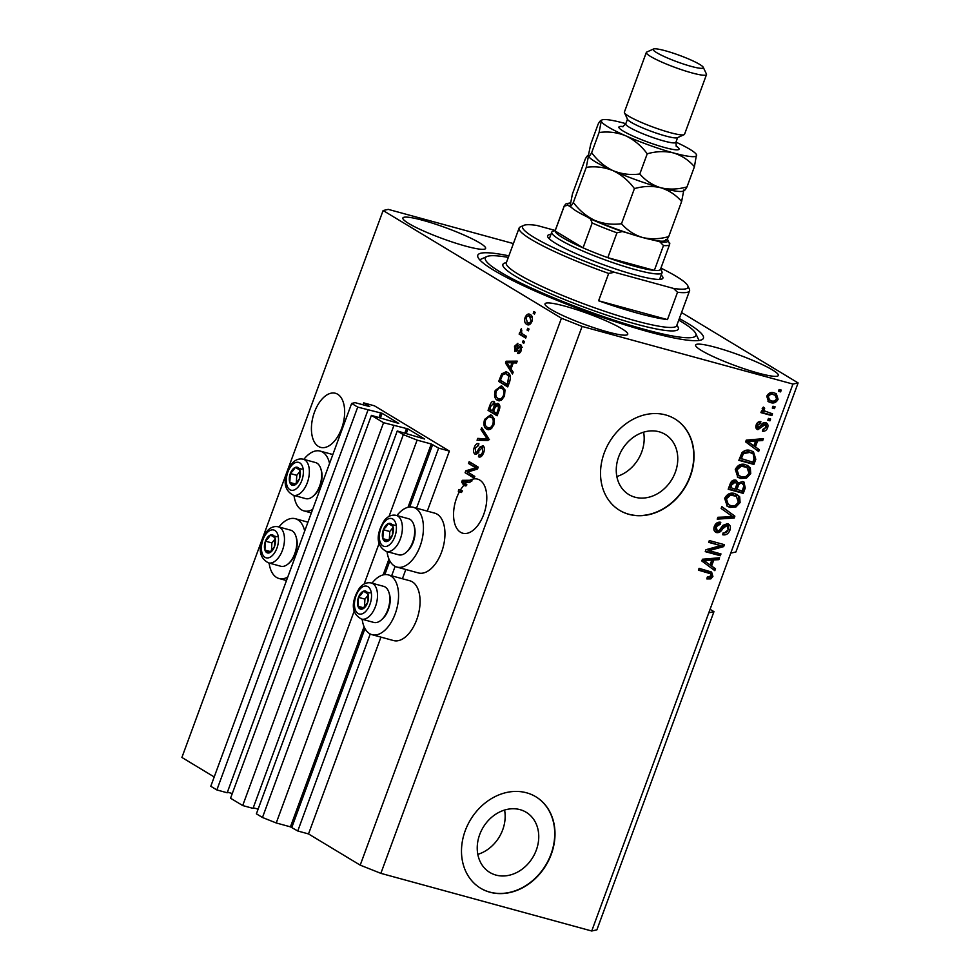 <?xml version="1.0" encoding="UTF-8"?>
<svg xmlns="http://www.w3.org/2000/svg" width="980" height="980" viewBox="0 0 980 980"><rect width="100%" height="100%" fill="white"/><g stroke="black" fill="none" stroke-linecap="round" stroke-linejoin="round"><path stroke-width="1.47" d="M438.624 448.142L449.379 451.082L374.446 405.818L363.678 402.878L369.766 406.602L355.079 402.658L351.649 403.429L357.712 407.104L382.114 413.303L398.799 423.421L371.408 415.373L383.56 422.711L407.962 428.909L424.634 439.028L397.255 430.98L403.331 434.642L417.1 440.118L431.298 444.001L438.624 448.142L416.402 508.534M397.255 430.98L256.393 813.829L262.469 817.492L276.238 822.967L290.447 826.851L297.761 830.991L370.244 633.999M391.522 576.154L395.124 566.379M297.761 830.991L308.516 833.931L380.938 637.123M402.413 578.739L405.818 569.503M427.292 511.119L449.379 451.082M276.238 822.967L354.295 610.846M364.168 584.007L379.174 543.226M389.048 516.387L417.1 440.118M262.469 817.492L403.331 434.642M253.244 807.789L258.12 809.125M383.56 422.711L242.697 805.548L253.024 808.378L393.887 425.528M242.697 805.548L230.557 798.222L371.408 415.373M227.397 792.183L232.285 793.518M351.649 403.429L210.786 786.279L216.862 789.941L227.189 792.771L368.039 409.922M216.862 789.941L357.712 407.104M362.968 404.813L363.678 402.878M495.954 875.079A35.157 29.008 121.1 0 0 534.737 853.801A35.157 29.008 121.1 0 0 526.162 812.261A35.157 29.008 121.1 0 0 520.025 809.639A35.157 29.008 121.1 0 0 481.241 830.918A35.157 29.008 121.1 0 0 489.816 872.445A35.157 29.008 121.1 0 0 495.954 875.079M477.811 854.364A35.157 29.008 121.1 0 0 504.577 810.056M634.979 497.203A35.157 29.008 121.1 0 0 673.762 475.925A35.157 29.008 121.1 0 0 665.187 434.397A35.157 29.008 121.1 0 0 659.05 431.764A35.157 29.008 121.1 0 0 620.267 453.042A35.157 29.008 121.1 0 0 628.842 494.569A35.157 29.008 121.1 0 0 634.979 497.203M616.837 476.501A35.157 29.008 121.1 0 0 643.603 432.18M628.989 514.353A53.422 44.075 121.1 0 0 687.923 482.025A53.422 44.075 121.1 0 0 674.902 418.913A53.422 44.075 121.1 0 0 665.567 414.92A53.422 44.075 121.1 0 0 606.632 447.248A53.422 44.075 121.1 0 0 619.654 510.372A53.422 44.075 121.1 0 0 628.989 514.353M619.532 510.286A53.422 44.075 121.1 0 0 628.719 514.206A53.422 44.075 121.1 0 0 687.629 481.952A53.422 44.075 121.1 0 0 674.767 418.827M489.951 892.229A53.422 44.075 121.1 0 0 548.898 859.901A53.422 44.075 121.1 0 0 535.864 796.777A53.422 44.075 121.1 0 0 526.542 792.795A53.422 44.075 121.1 0 0 467.595 825.123A53.422 44.075 121.1 0 0 480.629 888.248A53.422 44.075 121.1 0 0 489.951 892.229M480.494 888.162A53.422 44.075 121.1 0 0 489.694 892.082A53.422 44.075 121.1 0 0 548.592 859.827A53.422 44.075 121.1 0 0 535.741 796.703M314.47 412.139A28.053 15.435 -74.7 0 0 320.644 447.382A28.053 15.435 -74.7 0 0 341.604 428.53A28.053 15.435 -74.7 0 0 335.442 393.274A28.053 15.435 -74.7 0 0 314.47 412.139M456.607 497.987A28.053 15.435 -74.7 0 0 462.781 533.23A28.053 15.435 -74.7 0 0 483.74 514.365A28.053 15.435 -74.7 0 0 477.566 479.122A28.053 15.435 -74.7 0 0 469.935 480.261L472.091 480.849A28.053 15.435 -74.7 0 0 469.494 482.528L462.928 481.78L464.765 484.279L466.909 484.867A28.053 15.435 -74.7 0 0 465.904 485.982L463.761 485.394A28.053 15.435 -74.7 0 0 460.269 490.257L462.425 490.845A28.053 15.435 -74.7 0 0 461.494 492.487L459.338 491.899A28.053 15.435 -74.7 0 0 456.607 497.987M758.3 373.111A44.075 5.672 20.2 0 0 778.353 375.45A44.075 5.672 20.2 0 0 758.226 362.723A44.075 5.672 20.2 0 0 715.67 347.361A44.075 5.672 20.2 0 0 695.616 345.009A44.075 5.672 20.2 0 0 715.743 357.749A44.075 5.672 20.2 0 0 758.3 373.111M465.561 246.09A44.075 5.672 20.2 0 0 485.615 248.43A44.075 5.672 20.2 0 0 465.488 235.702A44.075 5.672 20.2 0 0 422.931 220.341A44.075 5.672 20.2 0 0 402.878 218.001A44.075 5.672 20.2 0 0 423.005 230.729A44.075 5.672 20.2 0 0 465.561 246.09M607.698 331.938A44.075 5.672 20.2 0 0 627.739 334.278A44.075 5.672 20.2 0 0 607.625 321.538A44.075 5.672 20.2 0 0 565.056 306.177A44.075 5.672 20.2 0 0 545.015 303.837A44.075 5.672 20.2 0 0 565.129 316.577A44.075 5.672 20.2 0 0 607.698 331.938M269.12 563.059A30.98 17.052 -74.7 0 0 276.556 577.441A30.98 17.052 -74.7 0 0 278.994 578.494A30.98 17.052 -74.7 0 0 287.765 577.061M304.682 531.087A30.98 17.052 -74.7 0 0 297.785 519.768A30.98 17.052 -74.7 0 0 295.348 518.714A30.98 17.052 -74.7 0 0 278.982 526.983M312.644 509.441A30.98 17.052 105.3 0 1 303.874 510.874A30.98 17.052 105.3 0 1 301.436 509.821A30.98 17.052 105.3 0 1 294 495.439M303.861 459.363A30.98 17.052 105.3 0 1 320.215 451.094A30.98 17.052 105.3 0 1 322.665 452.148A30.98 17.052 105.3 0 1 329.562 463.466M372.02 583.173A30.98 17.052 105.3 0 1 388.374 574.905L409.885 580.785A30.98 17.052 105.3 0 1 412.323 581.838A30.98 17.052 105.3 0 1 417.48 617.474A30.98 17.052 105.3 0 1 393.543 640.565L372.033 634.685A30.98 17.052 105.3 0 1 369.595 633.631A30.98 17.052 105.3 0 1 362.159 619.25M388.374 574.905A30.98 17.052 105.3 0 1 390.812 575.958A30.98 17.052 105.3 0 1 395.969 611.594A30.98 17.052 105.3 0 1 372.033 634.685M387.039 551.63A30.98 17.052 -74.7 0 0 394.475 566.011A30.98 17.052 -74.7 0 0 396.912 567.065L418.423 572.945A30.98 17.052 -74.7 0 0 442.36 549.854A30.98 17.052 -74.7 0 0 437.202 514.218A30.98 17.052 -74.7 0 0 434.765 513.165L413.254 507.285A30.98 17.052 -74.7 0 0 396.9 515.554M396.912 567.065A30.98 17.052 -74.7 0 0 420.849 543.974A30.98 17.052 -74.7 0 0 415.692 508.338A30.98 17.052 -74.7 0 0 413.254 507.285M508.877 255.841A120.209 15.484 20.2 0 0 477.799 255.217A120.209 15.484 20.2 0 0 532.679 289.957A120.209 15.484 20.2 0 0 648.76 331.84A120.209 15.484 20.2 0 0 703.42 338.235A120.209 15.484 20.2 0 0 679.348 318.561M308.516 833.931L360.211 865.144L380.865 873.352L591.724 931L596.881 929.848L713.955 611.643L710.083 609.303M591.724 931L708.797 612.794L713.955 611.643M708.797 612.794L730.749 553.124L735.907 551.973L798.1 382.923L681.566 312.534M463.761 485.394L461.666 482.087L462.315 480.323L469.935 480.261M459.338 491.899L458.285 491.262L458.946 489.461L460.269 490.257M467.619 472.041L474.81 476.39L474.149 478.191L465.108 472.728L465.819 470.804L475.729 467.815L468.514 463.466L469.175 461.654L478.228 467.117L477.517 469.053L467.619 472.041M479 454.879C480.408 455.443 481.621 454.487 482.638 451.988L482.393 447.541L479.073 450.849C477.799 453.532 476.39 454.598 474.871 454.046C473.377 452.821 473.169 450.641 474.247 447.493C475.545 444.234 477.101 442.997 478.914 443.781L478.363 445.655L475.325 448.08L475.557 452.246L476.684 452.233L479.882 447.088L483.03 445.716C484.61 447.064 484.818 449.416 483.642 452.785C482.172 456.374 480.445 457.697 478.448 456.754L479 454.879L482.123 455.639M479.061 457.011L479.673 457.096M475.557 452.246L478.02 452.601M481.682 427.684L488.702 438.636L488.016 440.498L477.064 440.241L477.75 438.379L487.268 439.028L480.984 429.571L481.682 427.684M493.846 425.038L490.539 429.314L486.791 429.203C484.022 427.795 483.287 424.524 484.573 419.428L490.588 414.834L491.752 415.349L494.349 419.085L493.846 425.038M487.844 429.657L488.885 429.779L486.362 426.533M504.492 396.116L501.184 400.391L497.436 400.281C494.667 398.86 493.932 395.602 495.219 390.493L501.221 385.899L502.397 386.426L504.994 390.163L504.492 396.116M498.477 400.734L499.531 400.845L496.995 397.598M511.033 368.97L513.177 372.13L512.479 374.005L505.484 362.992L506.133 361.228L517.22 361.13L516.534 363.004L513.275 362.894L511.033 368.97M533.892 311.53L535.178 312.314L534.517 314.115L533.23 313.343L533.892 311.53M214.216 776.969L181.9 757.454L383.119 210.529L561.43 318.218L582.096 326.426L792.942 384.074L798.1 382.923M360.211 865.144L561.43 318.218M530.241 314.58C532.299 315.523 532.851 317.839 531.932 321.538C530.327 324.748 528.588 325.679 526.738 324.331C524.741 323.363 524.202 321.06 525.121 317.422C526.701 314.225 528.416 313.282 530.241 314.58L529.261 314.151M527.779 324.784L528.698 324.87M527.742 328.251L529.029 329.035L528.367 330.836L527.068 330.064L527.742 328.251M522.965 334.204L526.37 336.263L525.709 338.076L519.13 334.107L519.792 332.293L520.846 332.93L520.466 330.089L521.446 328.594L521.74 333.077L522.965 334.204M523.161 340.685L524.459 341.469L523.798 343.27L522.499 342.486L523.161 340.685M518.187 351.489L520.441 349.64L520.282 346.675L514.892 351.44L514.5 346.295L517.893 343.306L517.342 345.18L515.456 346.798L515.431 349.541L517.305 347.508C518.371 345.168 519.523 344.25 520.784 344.776L521.336 350.326C520.331 352.837 519.094 353.841 517.636 353.363L518.187 351.489L520.466 352.114M521.923 347.128L519.535 346.736M515.431 349.541L517.661 349.701M507.493 372.376C510.286 373.686 510.997 376.81 509.637 381.759L507.738 386.892L498.698 381.428L501.687 373.858L506.121 371.763L507.493 372.376M498.355 403.589C500.057 404.801 500.29 407.092 499.065 410.461L497.105 415.814L488.052 410.351L490.037 404.961C491.127 402.045 492.475 400.906 494.067 401.555L495.255 404.642L497.767 403.331M513.398 243.579L388.276 209.377L383.119 210.529M708.993 550.662L720.974 553.933L720.312 555.746L705.257 551.63L705.955 549.707L720.668 545.64L708.663 542.357L709.324 540.556L724.392 544.672L723.681 546.607L708.993 550.662L707.695 549.878L722.383 545.823L723.681 546.607M727.515 523.639C730.235 524.741 731.031 526.958 729.88 530.315C728.336 533.929 725.935 535.399 722.664 534.749L723.13 532.887C725.42 533.255 727.111 532.189 728.177 529.678L726.891 525.452L722.444 529.029C721.011 531.748 719.051 532.936 716.588 532.593C714.028 531.601 713.281 529.543 714.322 526.407C715.67 523.136 717.826 521.764 720.778 522.291L720.312 524.153L716.098 526.836L717.287 530.793L719.026 530.633L722.934 525.341L727.515 523.639L728.532 524.067M725.604 524.68L727.491 525.709L725.604 524.68L721.158 528.245C719.712 530.964 717.764 532.152 715.29 531.809L715.535 532.152M715.425 529.776L717.287 530.793M721.831 506.587L734.865 516.178L734.179 518.053L717.213 519.13L717.887 517.281L732.734 516.73L721.133 508.461L721.831 506.587M740.096 502.581L735.845 507.064L730.027 507.407L727.246 506.256L724.649 498.342C727.16 493.834 730.59 492.242 734.914 493.577L739.68 496.823L740.096 502.581L738.798 501.797L734.547 506.28L735.845 507.064M750.741 473.646L746.49 478.13L740.672 478.485L737.891 477.334L735.282 469.408C737.805 464.912 741.223 463.32 745.56 464.643L750.312 467.901L750.741 473.646L749.443 472.862L745.192 477.346L746.49 478.13M755.396 446.929L759.341 449.673L758.643 451.56L745.633 441.882L746.282 440.118L763.383 438.673L762.697 440.559L757.638 440.841L755.396 446.929L754.11 446.145L759.341 449.673M779.112 389.501L781.268 390.089L780.595 391.89L778.451 391.302L779.112 389.501M380.865 873.352L582.096 326.426M730.749 553.124L792.942 384.074M774.09 392.858L776.332 393.764L778.096 399.289C776.258 402.56 773.771 403.662 770.635 402.596L768.516 401.727L766.752 396.19C768.553 392.955 771.003 391.841 774.09 392.858M772.963 406.222L775.107 406.81L774.445 408.623L772.289 408.035L772.963 406.222M763.2 407.239L763.445 410.547L772.534 413.817L771.873 415.618L760.921 412.629L761.583 410.816L763.334 411.294L762.17 408.636L763.383 407.092L764.706 408.195L764.057 409.358L764.964 411.465L763.837 410.791M768.467 418.423L770.623 419.011L769.962 420.824L767.806 420.236L768.467 418.423M765.625 422.625C767.818 423.446 768.467 425.185 767.585 427.868C766.532 430.379 764.829 431.494 762.477 431.212L762.942 429.35L766.066 427.317L765.221 424.499L757.859 429.705C755.886 428.897 755.335 427.28 756.205 424.842C757.136 422.429 758.679 421.339 760.86 421.572L760.382 423.434L757.797 425.198L758.3 427.831L760.798 425.651C761.95 423.299 763.567 422.282 765.625 422.625L766.519 422.993M764.633 424.144L762.783 423.862L764.082 424.646M762.783 423.862L756.56 428.922L757.859 429.705L757.062 429.363M759.353 421.596L756.499 424.426L756.732 426.937L758.3 427.831M750.619 450.604L753.461 451.78L755.801 459.314L753.902 464.434L738.846 460.318L741.946 452.723C744.629 450.151 747.52 449.44 750.619 450.604M735.735 480.114L738.173 482.92L742.754 481.535L744.004 482.062L745.241 488.016L743.269 493.369L728.201 489.253L730.186 483.851C731.276 480.935 733.126 479.685 735.735 480.114L736.629 480.494M711.578 566.036L715.523 568.78L714.824 570.666L701.815 560.989L702.464 559.225L719.565 557.779L718.879 559.654L713.82 559.948L711.578 566.036L710.292 565.252L715.523 568.78M710.708 573.778L698.434 570.164L699.095 568.351L711.615 572.063L712.913 576.448L710.843 578.886L706.837 578.923L707.303 577.061L711.174 575.885L710.708 573.778L709.214 572.871L710.353 573.557M779.835 389.697L779.308 391.118L780.595 391.89M779.308 391.118L778.586 390.922M775.609 393.384L776.797 398.517L778.096 399.289M776.797 398.517C774.96 401.776 772.473 402.878 769.337 401.825L770.635 402.596M769.337 401.825L767.952 401.335M775.168 395.344L772.24 393.911C770.121 393.09 768.369 393.752 767.009 395.883L768.332 399.326L771.297 400.796C773.428 401.616 775.18 400.955 776.54 398.823L775.168 395.344L773.539 394.683C771.407 393.874 769.655 394.536 768.295 396.667L769.631 400.11M767.009 395.883L768.295 396.667M772.24 393.911L773.539 394.683M773.673 406.418L773.159 407.839L774.445 408.623M773.159 407.839L772.436 407.643M771.101 413.425L770.574 414.846L771.873 415.618M770.574 414.846L761.056 412.237M763.408 407.411L764.706 408.195M762.759 408.587L764.057 409.358M769.19 418.619L768.663 420.04L769.962 420.824M768.663 420.04L767.952 419.844M765.833 422.686L766.287 427.084L767.585 427.868M766.287 427.084L762.673 430.404M759.096 422.649L760.382 423.434M756.499 424.426L757.797 425.198M758.042 448.901L757.405 450.641M761.754 438.82L761.399 439.775L762.697 440.559M761.399 439.775L756.34 440.069L757.638 440.841M756.34 440.069L754.11 446.145M747.997 441.686L753.853 445.851L755.654 440.963L747.52 441.429L753.853 445.851M755.654 440.963L754.367 440.179L746.233 440.645L747.52 441.429M748.781 442.237L750.08 443.021M752.763 451.4L754.502 458.53L755.801 459.314M754.502 458.53L752.615 463.663L753.902 464.434M752.615 463.663L738.994 459.939M752.064 453.324L748.634 451.633L742.313 452.785L739.986 458.211L752.812 462.156L753.951 459.044L753.363 454.108L751.195 452.687M741.101 455.161L742.399 455.945L741.272 458.995M742.313 452.785L743.6 453.556L742.399 455.945M748.634 451.633L749.933 452.405L743.6 453.556M753.363 454.108L749.933 452.405M745.192 477.346L739.386 477.701L740.672 478.485M739.386 477.701L737.291 476.929M747.385 465.316L750.312 467.901M749.026 467.117L749.443 472.862M747.005 467.325L743.563 465.659L739.876 465.488L735.76 469.102L737.67 474.92L741.358 476.684C744.555 477.677 747.091 476.513 748.965 473.181L747.005 467.325L741.162 466.272L737.058 469.873L738.957 475.704M735.76 469.102L737.058 469.873M739.876 465.488L741.162 466.272M743.563 465.659L744.849 466.443M743.318 481.719L743.942 487.232L741.97 492.585L743.269 493.369M741.97 492.585L728.348 488.861M735.943 480.188L738.173 482.92M740.807 482.564L742.914 483.691L740.807 482.564C738.846 482.246 737.524 483.238 736.825 485.517L735.6 488.861L742.166 491.078L743.942 485.688L742.093 483.348C740.145 483.03 738.81 484.01 738.111 486.301L736.886 489.632M734.02 481.217L735.992 482.27L734.02 481.217L730.431 484.181L729.341 487.146L735.123 489.155L736.813 484.145L735.319 481.988L731.717 484.965L730.627 487.93M734.547 506.28L728.74 506.636L730.027 507.407M728.74 506.636L726.645 505.852M736.74 494.251L739.68 496.823M738.381 496.039L738.798 501.797M736.36 496.248L732.918 494.594L729.23 494.41L725.114 498.024L727.025 503.855L730.713 505.607C733.922 506.611 736.458 505.447 738.332 502.103L736.36 496.248L730.529 495.194L726.413 498.808L728.312 504.627M725.114 498.024L726.413 498.808M729.23 494.41L730.529 495.194M732.918 494.594L734.204 495.366M721.782 506.721L734.865 516.178M733.579 515.394L732.893 517.269L734.179 518.053M732.893 517.269L717.532 518.249M727.858 523.749L728.593 529.531L729.88 530.315M728.593 529.531L722.811 534.161M719.332 522.144L719.026 523.369L720.312 524.153M719.026 523.369L714.812 526.052L716.098 526.836M714.812 526.052L715.988 530.009M719.541 553.541L719.026 554.962L720.312 555.746M719.026 554.962L705.392 551.238M708.81 541.977L720.668 545.64M722.958 544.28L722.383 545.823M714.224 567.996L713.587 569.735M717.936 557.914L717.581 558.882L718.879 559.654M717.581 558.882L712.521 559.163L713.82 559.948M712.521 559.163L710.292 565.252M704.179 560.78L710.035 564.958L711.835 560.07L703.701 560.536L710.035 564.958M711.835 560.07L710.549 559.286L702.415 559.752L703.701 560.536M704.963 561.344L706.261 562.116M710.904 571.695L711.615 575.677L709.557 578.102L710.843 578.886M709.557 578.102L706.96 578.421M709.41 572.994L698.581 569.772M711.615 575.677L712.913 576.448M534.663 313.735L533.23 313.343M528.796 324.858L526.885 322.151M526.174 317.704L525.121 317.422M528.379 315.977L530.401 314.678M532.336 317.398L529.641 316.418C528.404 315.413 527.203 315.952 526.04 318.035L527.399 322.53L530.829 323.559M531.797 317.005L529.641 316.418L531.013 320.926L532.042 321.207M527.399 322.53C528.649 323.547 529.849 323.008 531.013 320.926M528.514 330.456L527.068 330.064M525.917 337.488L519.13 334.107M521.274 334.695L521.826 333.2L520.846 332.93M521.789 330.444L520.466 330.089M523.933 342.877L522.499 342.486M520.233 352.433L518.261 351.514M521.483 349.921L520.441 349.64M516.374 351.281L516.068 349.738M515.541 346.577L514.5 346.295M517.403 350.093L515.676 349.615M520.319 346.651L521.409 345.364M513.14 372.241L511.523 369.693M511.046 368.946L510.298 367.77M507.481 363.531L505.484 362.992M507.934 362.772L508.289 361.816L506.133 361.228M508.289 361.816L516.999 361.73M508.167 364.511L510.188 367.745L511.989 362.857L506.746 362.674L508.167 364.511M511.364 368.063L510.188 367.745M513.165 363.176L511.989 362.857M507.959 386.304L498.698 381.428M500.854 382.016L501.307 380.791M503.144 374.25L501.687 373.858M504.467 373.576L507.224 372.229M510.163 375.732L505.643 373.649L502.63 374.85L500.425 380.252L507.346 384.442L508.767 376.198L505.643 373.649M508.522 384.76L507.346 384.442M508.963 374.764L506.819 374.176M510.396 376.651L508.767 376.198M509.661 381.661L508.498 381.343M496.395 390.824L495.219 390.493M504.835 389.562L499.384 387.737L502.274 386.353M503.855 388.803L501.711 388.215C503.806 389.244 504.382 391.657 503.426 395.491L504.602 395.81M499.384 387.737L496.284 391.118C495.317 395.05 495.929 397.5 498.122 398.48L502.409 399.522M498.122 398.48C500.021 399.767 501.797 398.774 503.426 395.491M497.313 415.238L488.052 410.351M490.208 410.938L490.662 409.714M495.243 403.919L493.234 403.319L494.643 402.082M498.845 403.968L497.399 405.23L495.255 404.642M499.727 408.28L498.563 407.962L497.693 405.401L499.139 405.793M496.37 406.382L495.709 404.042M489.78 409.187L492.475 410.816L494.226 405.793L493.553 403.454L490.87 406.222L489.78 409.187M493.651 411.135L492.475 410.816M495.647 406.185L494.226 405.793M499.494 405.83L497.338 405.242L494.765 408.121L493.54 411.453L496.713 413.376L498.563 407.962M497.877 413.695L496.713 413.376M499.2 410.106L498.024 409.787M485.762 419.746L484.573 419.428M488.751 416.659L491.629 415.275M494.19 418.497L488.738 416.659L485.639 420.053C484.671 423.973 485.284 426.423 487.477 427.402L491.764 428.444M493.21 417.737L491.066 417.149C493.161 418.166 493.736 420.591 492.793 424.413L493.957 424.732M487.477 427.402C489.375 428.689 491.152 427.697 492.793 424.413M479.404 440.29L479.894 438.966L477.75 438.379M479.894 438.966L489.424 439.616M488.444 439.346L487.268 439.028M488.64 438.526L483.14 430.159L480.984 429.571M480.751 456.815L481.474 455.577M483.814 452.307L482.638 451.988M476.427 454.12L475.753 452.344M475.423 447.823L474.247 447.493M477.738 445.508L478.681 444.565M477.701 452.834L478.828 452.821M481.425 447.517L479.882 447.088M482.209 447.444L483.593 446.206M474.369 477.615L465.108 472.728M467.252 473.316L467.705 472.091M467.742 472.005L467.962 471.392L465.819 470.804M467.962 471.392L477.738 468.452M477.762 468.379L475.729 467.815M477.774 468.342L468.514 463.466M470.67 464.055L471.123 462.83M465.904 485.982L464.851 484.304M463.65 482.638L461.666 482.087M464.104 481.878L464.459 480.911L462.315 480.323M464.459 480.911L472.091 480.849M461.494 492.487L458.285 491.262M460.441 491.85L460.955 490.441M467.35 481.94A28.053 15.435 -74.7 0 0 464.765 484.279M360.677 593.378A9.347 5.145 -74.7 0 0 358.472 597.359A9.347 5.145 -74.7 0 0 357.957 606.265A9.347 5.145 -74.7 0 0 362.478 608.997A9.347 5.145 -74.7 0 0 367.512 602.823A9.347 5.145 -74.7 0 0 368.027 593.917A9.347 5.145 -74.7 0 0 363.507 591.185A9.347 5.145 -74.7 0 0 360.677 593.378M361.277 594.358L358.472 597.359L357.957 606.265L362.478 608.997L367.512 602.823L368.027 593.917L363.507 591.185L361.277 594.358M388.987 592.618L389.452 594.162A16.881 9.286 105.3 0 1 384.38 616.922A16.881 9.286 105.3 0 1 382.751 618.662L381.563 619.752A18.694 10.29 -74.7 0 0 383.376 617.829A18.694 10.29 -74.7 0 0 388.987 592.618A18.694 10.29 -74.7 0 0 383.67 586.359L371.359 582.99A18.694 10.29 105.3 0 1 377.508 595.693A18.694 10.29 105.3 0 1 371.065 614.46A18.694 10.29 105.3 0 1 361.498 619.066C348.231 611.924 353.792 596.967 359.55 587.963C363.029 583.737 366.961 582.071 371.359 582.99M361.498 619.066L373.809 622.435A18.694 10.29 -74.7 0 0 381.563 619.752M368.088 595.24L364.928 599.123L364.474 606.926M363.654 607.821L357.957 606.265M369.95 592.949L363.507 591.185M364.928 599.123L358.472 597.359M267.638 537.187A9.347 5.145 -74.7 0 0 265.433 541.168A9.347 5.145 -74.7 0 0 264.918 550.074A9.347 5.145 -74.7 0 0 269.451 552.806A9.347 5.145 -74.7 0 0 274.486 546.632A9.347 5.145 -74.7 0 0 274.988 537.738A9.347 5.145 -74.7 0 0 270.468 535.007A9.347 5.145 -74.7 0 0 267.638 537.187M268.238 538.167L265.433 541.168L264.918 550.074L269.451 552.806L274.486 546.632L274.988 537.738L270.468 535.007L268.238 538.167M295.96 536.428L296.425 537.971A16.881 9.286 105.3 0 1 291.354 560.732A16.881 9.286 105.3 0 1 289.725 562.471L288.536 563.561A18.694 10.29 -74.7 0 0 290.337 561.638A18.694 10.29 -74.7 0 0 295.96 536.428A18.694 10.29 -74.7 0 0 290.644 530.168L278.332 526.811A18.694 10.29 105.3 0 1 284.482 539.502A18.694 10.29 105.3 0 1 278.026 558.269A18.694 10.29 105.3 0 1 268.471 562.875C255.204 555.734 260.766 540.776 266.511 531.785C269.99 527.546 273.935 525.88 278.332 526.811M268.471 562.875L280.782 566.244A18.694 10.29 -74.7 0 0 288.536 563.561M275.049 539.061L271.889 542.932L271.448 550.748M270.627 551.63L264.918 550.074M276.924 536.771L270.468 535.007M271.889 542.932L265.433 541.168M292.518 469.567A9.347 5.145 -74.7 0 0 290.313 473.548A9.347 5.145 -74.7 0 0 289.798 482.454A9.347 5.145 -74.7 0 0 294.331 485.186A9.347 5.145 -74.7 0 0 299.365 479.012A9.347 5.145 -74.7 0 0 299.868 470.118A9.347 5.145 -74.7 0 0 295.348 467.387A9.347 5.145 -74.7 0 0 292.518 469.567M293.118 470.547L290.313 473.548L289.798 482.454L294.331 485.186L299.365 479.012L299.868 470.118L295.348 467.387L293.118 470.547M320.84 468.808L321.305 470.351A16.881 9.286 105.3 0 1 316.234 493.112A16.881 9.286 105.3 0 1 314.605 494.851L313.416 495.941A18.694 10.29 -74.7 0 0 315.217 494.018A18.694 10.29 -74.7 0 0 320.84 468.808A18.694 10.29 -74.7 0 0 315.523 462.548L303.212 459.191A18.694 10.29 105.3 0 1 309.362 471.882A18.694 10.29 105.3 0 1 302.906 490.649A18.694 10.29 105.3 0 1 293.351 495.255C280.072 488.113 285.646 473.156 291.391 464.165C294.87 459.926 298.814 458.273 303.212 459.191M293.351 495.255L305.65 498.624A18.694 10.29 -74.7 0 0 313.416 495.941M299.929 471.441L296.769 475.312L296.315 483.128M295.507 484.01L289.798 482.454M301.803 469.151L295.348 467.387M296.769 475.312L290.313 473.548M385.557 525.758A9.347 5.145 -74.7 0 0 383.352 529.739A9.347 5.145 -74.7 0 0 382.837 538.645A9.347 5.145 -74.7 0 0 387.357 541.377A9.347 5.145 -74.7 0 0 392.392 535.202A9.347 5.145 -74.7 0 0 392.907 526.297A9.347 5.145 -74.7 0 0 388.374 523.565A9.347 5.145 -74.7 0 0 385.557 525.758M386.157 526.738L383.352 529.739L382.837 538.645L387.357 541.377L392.392 535.202L392.907 526.297L388.374 523.565L386.157 526.738M413.866 524.998L414.332 526.542A16.881 9.286 105.3 0 1 409.26 549.302A16.881 9.286 105.3 0 1 407.631 551.042L406.443 552.132A18.694 10.29 -74.7 0 0 408.244 550.209A18.694 10.29 -74.7 0 0 413.866 524.998A18.694 10.29 -74.7 0 0 408.55 518.739L396.238 515.37A18.694 10.29 105.3 0 1 402.388 528.073A18.694 10.29 105.3 0 1 395.945 546.84A18.694 10.29 105.3 0 1 386.377 551.446C373.111 544.304 378.672 529.347 384.43 520.343C387.909 516.117 391.841 514.451 396.238 515.37M386.377 551.446L398.688 554.815A18.694 10.29 -74.7 0 0 406.443 552.132M392.968 527.62L389.795 531.503L389.354 539.318M388.533 540.201L382.837 538.645M394.83 525.329L388.374 523.565M389.795 531.503L383.352 529.739M661.194 275.074A61.434 7.914 -159.8 0 1 662.064 278.945A61.434 7.914 -159.8 0 1 634.967 274.902A61.434 7.914 -159.8 0 1 547.722 236.878A61.434 7.914 -159.8 0 1 550.895 234.489M508.314 257.409A112.186 14.455 20.2 0 0 486.864 256.552A112.186 14.455 20.2 0 0 530.768 287.777A112.186 14.455 20.2 0 0 644.877 329.501A112.186 14.455 20.2 0 0 695.665 333.372A112.186 14.455 20.2 0 0 678.773 320.129M554.901 230.374L536.905 225.449A88.151 11.356 20.2 0 0 523.737 225.388L520.343 226.919A90.822 11.699 -159.8 0 0 519.106 228.071A90.822 11.699 -159.8 0 0 608.678 273.432L598.609 300.786A90.822 11.699 20.2 0 0 638.201 313.318A90.822 11.699 20.2 0 0 667.466 319.603L677.523 292.261A90.822 11.699 -159.8 0 0 689.565 290.791L676.629 325.875M523.737 225.388A88.151 11.356 20.2 0 0 614.436 272.269L673.591 288.451A88.151 11.356 20.2 0 0 687.789 285.743L689.369 289.1A90.822 11.699 -159.8 0 1 689.565 290.791M687.789 285.743A88.151 11.356 20.2 0 0 660.912 268.104M608.678 273.432L614.436 272.269M673.591 288.451L677.523 292.261M598.609 300.786L667.466 319.603M660.618 268.912L661.917 271.668A58.763 7.571 -159.8 0 1 662.051 272.771A58.763 7.571 -159.8 0 1 635.322 269.647A58.763 7.571 -159.8 0 1 578.568 249.165A58.763 7.571 -159.8 0 1 551.74 232.186A58.763 7.571 -159.8 0 1 552.548 231.427L555.329 230.178M570.385 203.13A53.422 6.885 20.2 0 0 567.885 205.249L564.247 206.094A56.093 7.228 -159.8 0 1 564.309 205.763L555.17 230.619A56.093 7.228 20.2 0 0 555.109 230.962A56.093 7.228 20.2 0 0 583.063 247.842A56.093 7.228 20.2 0 0 607.796 257.667A56.093 7.228 20.2 0 0 634.942 266.376A56.093 7.228 20.2 0 0 654.346 270.394A56.093 7.228 20.2 0 0 660.459 269.353L669.597 244.498A56.093 7.228 -159.8 0 1 663.485 245.539L659.883 241.815A53.422 6.885 20.2 0 0 667.858 240.039L666.89 239.439M587.008 216.8L590.413 218.859A53.422 6.885 20.2 0 0 622.374 231.562L616.947 232.811L607.796 257.667L654.346 270.394L663.485 245.539M564.247 206.094L555.109 230.962L583.063 247.842L592.202 222.987L590.413 218.859M567.885 205.249L571.279 207.307M622.374 231.562L628.045 233.105M654.211 240.272L659.883 241.815M667.858 240.039L669.659 244.155M646.322 52.467L624.37 112.137A32.058 4.128 20.2 0 0 624.444 112.725L627.617 119.45A26.717 3.442 20.2 0 0 665.555 135.975A26.717 3.442 20.2 0 0 677.327 137.739L684.101 134.677A32.058 4.128 20.2 0 0 684.542 134.272L706.494 74.603A32.058 4.128 -159.8 0 1 691.917 72.9A32.058 4.128 -159.8 0 1 660.961 61.728A32.058 4.128 -159.8 0 1 646.322 52.467A32.058 4.128 -159.8 0 1 646.763 52.063L653.538 49A26.717 3.442 20.2 0 0 663.987 56.436A26.717 3.442 20.2 0 0 691.157 66.371A26.717 3.442 20.2 0 0 703.248 67.289A26.717 3.442 20.2 0 0 665.322 50.764A26.717 3.442 20.2 0 0 653.538 49M624.444 112.725A32.058 4.128 20.2 0 0 669.965 132.57A32.058 4.128 20.2 0 0 684.101 134.677M573.361 202.431C571.524 205.69 570.47 206.731 570.188 205.555L572.406 194.052L585.33 158.944C587.155 155.685 588.208 154.644 588.49 155.832L586.273 167.323L573.361 202.431C579.266 210.382 586.395 216.36 594.75 220.378C603.411 223.857 612.329 224.959 621.504 223.71L634.428 188.601C643.517 186.053 652.276 185.759 660.716 187.744C668.936 190.316 675.906 194.91 681.627 201.513L668.715 236.609C659.626 239.169 650.855 239.451 642.427 237.466C634.195 234.894 627.225 230.312 621.504 223.71M588.478 155.085L590.707 144.329L598.131 124.142C599.956 120.883 601.01 119.842 601.291 121.03A50.752 6.542 20.2 0 0 625.84 135.853A50.752 6.542 20.2 0 0 673.517 152.941A50.752 6.542 20.2 0 0 696.645 155.208A50.752 6.542 20.2 0 0 696.486 154.693A50.752 6.542 20.2 0 0 675.955 142.125M586.273 167.323C595.448 166.073 604.366 167.176 613.039 170.655C621.394 174.673 628.523 180.651 634.428 188.601M681.627 201.513L683.844 190.01C684.114 191.21 685.167 190.169 687.005 186.898C677.939 189.446 669.168 189.74 660.716 187.744A50.752 6.542 20.2 0 0 683.097 191.1L684.346 190.537M665.555 239.733C665.824 240.921 666.878 239.892 668.715 236.609M613.039 170.655A50.752 6.542 20.2 0 0 660.716 187.744C652.496 185.183 645.526 180.589 639.805 173.987C630.63 175.249 621.7 174.134 613.039 170.655C604.685 166.637 597.555 160.659 591.651 152.709C589.825 155.967 588.772 157.008 588.49 155.832L588.649 156.347A50.752 6.542 20.2 0 0 613.039 170.655M570.348 206.057A50.752 6.542 20.2 0 0 594.75 220.378A50.752 6.542 -159.8 0 0 642.427 237.466A50.752 6.542 20.2 0 0 664.808 240.811L666.045 240.259M625.816 123.676A50.752 6.542 20.2 0 0 624.419 123.284A50.752 6.542 20.2 0 0 602.038 119.94A50.752 6.542 20.2 0 0 601.291 121.03L599.074 132.521C608.249 131.271 617.18 132.374 625.84 135.853C634.195 139.871 641.324 145.849 647.229 153.799C656.306 151.239 665.065 150.957 673.517 152.941C681.737 155.514 688.707 160.095 694.428 166.71L696.486 154.693M602.038 119.94L600.801 120.503L601.291 121.03M694.428 166.71L687.005 186.898M647.229 153.799L639.805 173.987M599.074 132.521L591.651 152.709M703.248 67.289L706.421 74.002A32.058 4.128 -159.8 0 1 706.494 74.603M291.82 827.402L364.977 628.572M384.822 574.623L389.856 560.952M409.701 507.003L432.682 444.553M290.447 826.851L364.082 626.71M383.143 574.917L388.962 559.09M408.011 507.297L431.298 444.001M406.284 433.442L407.962 428.909M404.85 433.05L406.577 428.358M380.448 417.835L382.114 413.303M379.015 417.443L380.742 412.752M761.558 425.406L762.844 426.19M749.688 440.51L750.986 441.282M743.942 487.232L745.241 488.016M730.431 484.181L731.717 484.965M736.825 485.517L738.111 486.301M721.158 528.245L722.444 529.029M705.87 559.605L707.168 560.389M707.486 572.21L708.773 572.982M518.739 347.9L517.305 347.508M501.687 376.847L500.498 376.516M491.225 405.279L490.037 404.961M494.827 407.95L493.651 407.631M487.734 439.444L485.59 438.856M488.273 437.987L486.129 437.399M479.465 450.151L478.301 449.832M359.415 589.727A14.431 7.938 -74.7 0 0 355.226 609.609A14.431 7.938 -74.7 0 0 366.557 610.454A14.431 7.938 -74.7 0 0 370.759 590.573A14.431 7.938 -74.7 0 0 359.415 589.727M266.389 533.537A14.431 7.938 -74.7 0 0 262.187 553.418A14.431 7.938 -74.7 0 0 273.53 554.264A14.431 7.938 -74.7 0 0 277.72 534.382A14.431 7.938 -74.7 0 0 266.389 533.537M291.268 465.916A14.431 7.938 -74.7 0 0 287.067 485.798A14.431 7.938 -74.7 0 0 298.41 486.644A14.431 7.938 -74.7 0 0 302.6 466.762A14.431 7.938 -74.7 0 0 291.268 465.916M384.295 522.107A14.431 7.938 -74.7 0 0 380.105 541.989A14.431 7.938 -74.7 0 0 391.437 542.834A14.431 7.938 -74.7 0 0 395.638 522.952A14.431 7.938 -74.7 0 0 384.295 522.107M519.106 228.071L506.293 262.885A90.822 11.699 20.2 0 0 547.759 289.125A90.822 11.699 20.2 0 0 635.457 320.766A90.822 11.699 20.2 0 0 676.764 325.605M676.837 325.409A93.492 12.042 -159.8 0 1 635.836 324.037A93.492 12.042 -159.8 0 1 536.869 287.459A93.492 12.042 -159.8 0 1 506.366 262.689M616.947 232.811A56.093 7.228 -159.8 0 1 592.202 222.987M676.004 145.934A32.058 4.128 -159.8 0 1 664.477 147.478A32.058 4.128 -159.8 0 1 627.567 133.476A32.058 4.128 -159.8 0 1 623.317 126.555M627.482 119.156L625.73 123.921A26.717 3.442 20.2 0 0 637.931 131.638A26.717 3.442 20.2 0 0 663.717 140.949A26.717 3.442 20.2 0 0 675.869 142.37L676.396 146.559M286.479 580.54L278.994 578.494M332.832 454.549L320.215 451.094M311.358 512.92L303.874 510.874M307.953 522.168L295.348 518.714M520.086 346.589L522.242 347.177M515.566 349.603L517.722 350.191M493.234 403.319L495.39 403.907M475.888 452.393L478.032 452.981M486.864 256.552L479.698 259.786M695.665 333.372L699.022 340.477M551.74 232.186L549.302 238.826M662.051 272.771L659.601 279.41M669.818 243.101L669.597 244.498M570.409 202.909L566.109 203.742L564.309 205.763M677.621 137.604L675.869 142.37M622.619 126.775L625.73 123.921"/></g></svg>
